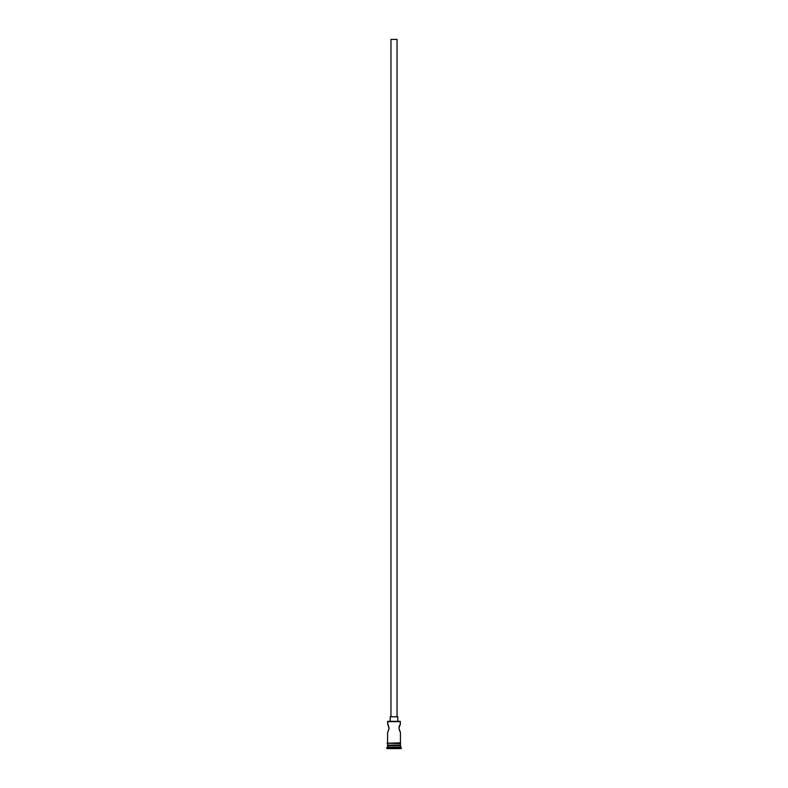 <?xml version="1.0" encoding="UTF-8"?>
<svg xmlns="http://www.w3.org/2000/svg" width="788" height="788" viewBox="0 0 788 788"><rect width="100%" height="100%" fill="white"/><g stroke="black" fill="none" stroke-linecap="round" stroke-linejoin="round"><path stroke-width="1.18" d="M400.383 724.064L399.723 725.206L400.442 723.975L400.137 721.325L387.558 721.631L400.442 721.631L387.558 721.631L387.765 724.31L387.863 721.325L400.137 721.325L400.442 723.975L398.915 728.142L400.235 731.983M397.034 716.775L397.034 39.4L390.966 39.4L390.966 716.775L390.966 39.4L397.034 39.4L397.034 716.775M397.792 721.325L397.792 716.775L390.208 716.775L390.208 721.325L390.208 716.775L397.792 716.775L397.792 721.325M389.016 728.969L388.277 725.206L389.085 728.142L388.001 731.589L389.085 728.142L388.277 731.077L389.085 728.142L387.765 724.31M387.617 732.219L387.558 742.838L387.617 732.219M399.723 731.077L398.915 728.142L399.427 725.817M400.442 745.566L387.558 745.566L400.442 745.566L400.442 747.083L387.558 747.083L386.8 747.842L401.2 747.842L400.442 745.566M388.011 745.113L387.558 747.083L400.442 747.083L401.2 747.842L386.8 747.842L386.8 748.6L401.2 748.6L401.2 747.842L401.2 748.6L386.8 748.6L388.011 745.113M400.442 742.838L400.442 732.308L400.442 742.838M400.442 745.113L400.442 743.596L400.442 745.113L387.558 745.113L400.442 745.113M387.558 743.596L387.558 745.113L387.558 743.596M400.521 742.838L387.105 743.222L400.521 743.596L400.521 742.838L400.521 743.596L387.105 743.222L400.521 742.838M388.277 725.206L388.001 724.694L388.277 725.206M399.171 726.516L398.915 728.142M399.999 724.694L399.723 725.206L399.999 724.694M388.277 731.077L387.558 732.308M388.425 725.502L389.085 728.142M400.442 732.308L399.999 731.589"/></g></svg>
